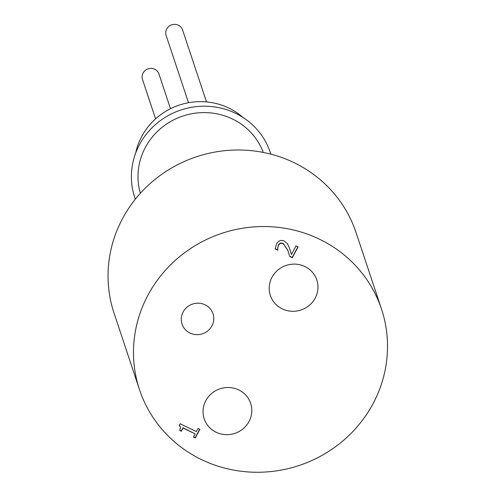 <?xml version="1.0" encoding="UTF-8"?>
<svg xmlns="http://www.w3.org/2000/svg" width="496" height="496" viewBox="0 0 496 496"><rect width="100%" height="100%" fill="white"/><g stroke="black" fill="none" stroke-linecap="round" stroke-linejoin="round"><path stroke-width="0.74" d="M277.779 247.901L277.779 250.226L275.212 248.986L276.557 243.945C278.51 240.61 281.096 239.655 284.313 241.081L287.426 243.741L289.242 247.585L291.406 254.498L296.05 245.842L298.133 246.853L292.305 257.722L289.757 256.488L287.705 250.133L283.16 243.548L280.432 243.325L278.547 245.129L277.779 247.901L278.454 244.857L280.345 243.052L283.067 243.276L287.618 249.86L288.436 252.173M291.406 254.498L289.825 249.246M275.224 248.756L277.686 249.953L277.686 247.628M289.676 256.221L292.218 257.449L297.947 246.76M198.034 428.476L199.869 429.362L195.257 437.962L193.421 437.075L195.139 433.876L183.08 428.042L181.362 431.241L179.713 430.441L180.532 427.056L179.161 425.587L180.141 423.758L196.354 431.607L198.034 428.476M179.248 425.425L180.482 426.926M179.812 430.261L181.269 430.968L182.987 427.769L195.139 433.876M193.521 436.895L195.17 437.689L199.683 429.276M170.494 108.723L158.956 74.022A8.674 8.32 161.6 0 0 148.106 68.863A8.674 8.32 161.6 0 0 142.501 79.496L155.583 118.854M206.51 101.922L182.584 29.958A8.674 8.32 161.6 0 0 171.734 24.8A8.674 8.32 161.6 0 0 166.129 35.433L188.499 102.734M243.003 117.465A64.784 62.149 161.6 0 0 141.763 136.425A64.784 62.149 161.6 0 0 135.656 153.146M270.828 154.138A71.418 68.51 161.6 0 0 209.647 106.392A71.418 68.51 161.6 0 0 139.55 144.528A71.418 68.51 161.6 0 0 135.327 199.187M263.246 152.415A64.784 62.149 161.6 0 0 182.919 116.027A64.784 62.149 161.6 0 0 140.368 193.26M304.922 266.557A24.484 23.492 -18.4 0 1 316.82 279.986A24.484 23.492 -18.4 0 1 300.991 310A24.484 23.492 -18.4 0 1 270.345 295.43A24.484 23.492 -18.4 0 1 277.909 270.016A24.484 23.492 -18.4 0 1 304.922 266.557M238.768 389.943A24.484 23.492 -18.4 0 1 250.66 403.366A24.484 23.492 -18.4 0 1 234.837 433.38A24.484 23.492 -18.4 0 1 204.191 418.816A24.484 23.492 -18.4 0 1 211.755 393.396A24.484 23.492 -18.4 0 1 238.768 389.943M205.09 304.829A16.325 15.661 -18.4 0 1 213.02 313.776A16.325 15.661 -18.4 0 1 202.467 333.789A16.325 15.661 -18.4 0 1 182.038 324.08A16.325 15.661 -18.4 0 1 187.079 307.136A16.325 15.661 -18.4 0 1 205.09 304.829M381.523 309.169L356.078 232.63A127.534 122.345 161.6 0 0 196.466 156.767A127.534 122.345 161.6 0 0 114.043 313.094L139.488 389.633A127.534 122.345 161.6 0 0 201.438 459.563A127.534 122.345 161.6 0 0 342.135 441.545A127.534 122.345 161.6 0 0 381.523 309.169A127.534 122.345 161.6 0 0 221.91 233.306A127.534 122.345 161.6 0 0 139.488 389.633"/></g></svg>
